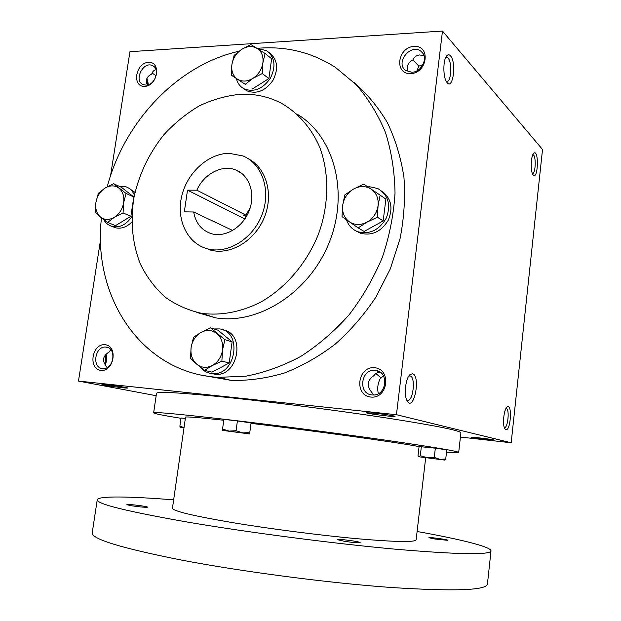 <?xml version="1.0" encoding="UTF-8"?>
<svg xmlns="http://www.w3.org/2000/svg" width="621" height="621" viewBox="0 0 621 621"><rect width="100%" height="100%" fill="white"/><g stroke="black" fill="none" stroke-linecap="round" stroke-linejoin="round"><path stroke-width="0.93" d="M506.061 408.354L506.286 408.393C509.841 409.053 507.854 428.645 504.33 427.613M378.368 393.644C377.04 388.249 377.824 382.916 380.72 377.661L383.716 376.295M380.199 372.243C377.483 372.266 375.426 373.368 374.021 375.558C367.182 380.277 366.483 385.959 371.925 392.588L373.726 394.972M372.142 394.933C357.502 394.048 360.933 368.307 375.356 370.426C389.553 371.265 386.751 396.392 372.569 394.972L372.142 394.933M370.892 397.067C353.823 395.476 357.51 366.118 374.502 367.717C391.719 368.983 388.102 398.923 370.892 397.067M416.939 70.825L418.818 66.16L422.994 64.662M411.832 72.269L405.676 70.46C394.677 62.83 411.195 42.562 421.193 51.512C428.769 57.078 421.9 72.3 411.832 72.269M410.714 73.635C393.97 74.528 397.393 47.243 414.067 46.381C430.958 45.178 427.597 72.968 410.714 73.635M102.628 368.556C91.38 367.942 94.966 345.493 106.012 347.108C117.097 347.636 113.814 369.891 102.814 368.571L102.628 368.556M101.006 370.372C87.879 369.161 91.877 343.46 104.957 344.709C118.2 345.664 114.225 371.816 101.006 370.372M146.199 85.155L143.063 84.565C133.313 80.567 143.435 60.586 152.642 65.702C160.466 68.978 155.079 85.24 146.199 85.155M144.709 86.381C131.706 87.087 135.463 62.985 148.411 62.333C161.514 61.386 157.796 85.877 144.709 86.381M532.958 154.761L532.958 154.761C536.296 154.978 535.76 174.012 532.43 173.686M533.237 175.052L533.028 174.788C530.241 171.567 530.839 155.304 533.835 153.224C539.075 148.792 538.19 180.261 533.237 175.052M505.843 429.647L504.842 428.754C502.156 425.012 503.934 408.719 507.217 406.934C512.48 402.975 510.765 431.285 505.843 429.647M450.466 55.812C449.278 54.493 448.09 54.431 446.918 55.611C442.913 59.205 442.858 77.4 446.81 82.244C452.856 91.24 456.792 62.426 450.466 55.812M446.258 81.351L446.608 81.452C451.195 82.818 452.453 62.488 448.044 58.11L446.709 57.264L445.738 57.435M412.701 373.803L410.326 374.354C405.684 377.389 403.534 395.072 407.128 400.824C413.695 412.686 421.054 376.473 412.701 373.803M406.708 399.947L407.26 400.227C412.973 402.633 416.039 377.351 410.225 375.961L408.828 376.054M156.018 69.746C153.923 70.095 152.494 71.539 151.741 74.054C146.703 76.476 145.236 80.125 147.348 85.007M110.802 349.677L109.133 351.998C102.55 356.089 101.782 361.065 106.851 366.926L106.952 367.671M424.019 55.836L419.742 54.935C416.745 55.184 414.455 56.853 412.864 59.958C407.842 62.535 406.313 66.486 408.269 71.811M353.683 82.166C366.794 93.422 378.018 106.89 387.341 122.585C395.383 139.368 400.91 157.563 403.929 177.179C405.397 197.307 404.124 217.723 400.103 238.425L390.415 268.668L375.946 297.071C364.147 314.785 350.562 330.481 335.193 344.158C319.078 356.438 302.148 366.056 284.41 372.996C266.51 378.305 248.811 380.782 231.315 380.409L205.202 375.798M460.417 437.052L511.184 442.765L396.439 414.704L442.486 31.05L129.944 51.698L110.569 175.681M396.439 414.704L78.479 381.084L100.571 239.714M511.184 442.765L542.521 149.482L442.486 31.05M148.031 84.844L146.82 78.642M105.034 364.783L105.943 354.257M78.479 381.084L156.166 395.709M485.987 439.505L471.021 437.254C470.113 436.594 494.999 439.684 494.013 440.11L485.987 439.505M374.937 413.198L366.266 412.74C366.056 413.563 395.072 417.242 395.096 416.396C393.388 415.62 386.673 414.556 374.937 413.198M106.991 384.772L101.937 384.508C101.712 385.129 127.685 388.684 127.6 388.024C128.431 387.721 115.032 385.602 106.991 384.772M196.803 312.433L215.619 317.836C258.452 325.008 309.444 292.553 329.285 242.299C349.452 192.161 333.873 135.557 296.706 113.899M101.487 217.847C92.055 296.784 141.448 372.996 218.281 377.351L245.73 376.21C264.43 372.623 282.788 366.017 300.812 356.392C318.332 345.105 334.401 331.272 349.018 314.894C362.501 297.296 373.594 278.154 382.295 257.467C389.429 236.259 393.675 214.835 395.026 193.201C394.677 171.846 391.494 151.602 385.47 132.483C377.941 114.349 368.121 98.359 356.012 84.526L335.464 67.41C312.666 52.824 287.771 46.373 260.773 48.058L257.094 48.345M238.992 51.24C177.505 64.957 124.301 121.708 107.231 186.789M240.614 94.268C226.51 95.634 212.739 99.507 199.302 105.88C186.323 113.558 174.524 123.16 163.913 134.695C148.908 153.472 138.894 174.555 133.872 197.959C130.224 221.487 132.374 243.51 140.323 264.018C146.626 276.803 154.846 287.81 165.007 297.048C176.116 305.027 188.497 310.492 202.151 313.45C221.449 315.724 240.87 312.014 260.424 302.295C285.66 288.02 306.921 263.188 318.581 233.845C329.239 204.177 329.394 172.343 319.373 146.377C310.966 127.522 297.839 112.743 281.577 103.365C268.846 96.713 255.192 93.678 240.614 94.268M207.802 248.905C227.985 254.237 253.05 238.736 262.054 214.563C271.299 190.468 262.233 163.665 242.958 155.925L229.056 153.302C207.903 153.527 186.82 173.088 181.604 196.678C176.178 220.238 187.635 243.874 207.802 248.905L210.806 250.185C230.36 255.332 254.571 241.026 264.104 217.963C273.83 194.978 266.665 168.431 248.835 159.077M187.511 190.15L184.321 211.846L193.651 211.994C195.762 223.319 201.755 230.57 211.621 233.76C225.602 237.789 243.106 227.1 249.339 210.348C255.751 193.659 249.324 175.044 235.747 169.944C222.046 164.293 203.859 173.958 196.834 190.197L187.511 190.15L244.899 218.926M246.397 216.543L243.486 215.068L245.838 215.107L196.834 190.197M250.201 207.841L245.838 215.107M232.712 230.484L193.651 211.994M105.174 364.985C106.742 361.422 107.045 357.797 106.082 354.117M148.473 84.704L146.96 78.308M156.158 75.7L152.37 73.27M412.934 59.826L418.818 66.16M375.922 373.516L380.72 377.661M446.507 452.181C454.401 452.81 458.461 452.911 458.686 452.476L460.898 432.829C460.386 430.64 436.245 425.781 388.474 418.259C341.69 411.04 278.068 402.765 230.849 397.774C182.077 392.751 157.299 391.261 156.515 393.295L153.635 412.856C154.187 413.648 163.315 415.465 181.014 418.313M458.686 452.476C458.065 451.242 433.776 447.151 385.827 440.196C338.864 433.474 275.072 425.191 227.806 419.672C178.995 414.052 154.272 411.777 153.635 412.856M223.777 420.246C198.503 417.506 185.757 416.481 185.524 417.172L172.459 508.172C172.7 510.982 192.572 515.772 232.068 522.548C269.561 528.813 319.621 535.279 356.974 538.694C395.313 542.009 415.03 542.389 416.14 539.82L425.672 457.809M419.074 446.584C398.511 442.556 313.263 430.71 251.039 423.375M417.11 531.483C460.145 539.222 491.304 546.829 491.001 550.905C490.031 555.12 458.019 554.537 394.964 549.15C332.918 543.507 248.276 532.461 187.635 522.106C126.808 511.409 96.682 503.965 97.249 499.765C98.002 495.752 130.068 496.358 173.647 499.866M435.065 539.044L429.018 537.755C427.232 536.723 449.534 539.789 447.586 540.317L435.065 539.044M131.155 505.711L127.018 504.764C124.968 503.561 149.7 506.557 147.348 507.217C144.53 507.404 139.127 506.907 131.155 505.711M344.104 541.225L337.723 539.75C335.208 538.221 362.765 541.9 359.97 542.723C357.479 542.971 352.192 542.475 344.104 541.225M491.001 550.905L487.423 584.12C486.227 590.408 453.897 591.51 390.43 587.435C327.989 582.909 242.966 571.794 182.232 560.22C121.343 548.157 91.341 539.012 92.226 532.787L97.249 499.765M184.018 427.683L180.16 427.287L183.987 427.885M184.026 427.628L179.888 426.13L180.175 427.271M185.337 418.484L181.06 417.98L179.888 426.13M444.465 460.06L445.731 458.997L446.771 449.845L435.337 448.176L419.082 446.553L418.018 455.589L418.927 456.777L444.426 460.052L419.02 456.777L420.301 455.682L421.372 446.515M445.731 458.997L439.893 459.354L434.273 457.398L427.132 457.693L420.301 455.682M434.273 457.398L435.337 448.176M249.751 432.604L242.764 432.876L249.588 433.932L251.07 422.924L237.408 420.945L223.902 419.369L222.551 429.049L222.574 430.407L249.588 433.932L251.07 422.924M222.551 429.049L229.118 431.098L236.065 430.695L242.764 432.876L222.574 430.407M236.065 430.695L237.408 420.945M123.059 212.956L114.357 217.311L107.588 222.427L100.493 217.047C104.615 220.121 109.242 220.214 114.357 217.311C119.364 214.012 122.453 209.168 123.633 202.78C124.425 196.399 122.842 191.516 118.883 188.14C114.691 185.159 110.08 185.136 105.027 188.085C100.113 191.392 97.07 196.189 95.906 202.462C95.091 208.749 96.62 213.616 100.493 217.047L95.347 212.491L95.906 202.462L98.366 193.271L105.027 188.085L113.62 183.715L126.063 193.457L123.633 202.78L123.059 212.956L130.86 216.287L133.818 196.989L121.444 187.317L113.62 183.715M130.86 216.287L115.514 225.64L107.588 222.427M103.668 219.539C105.694 223.172 108.582 225.493 112.323 226.502L115.506 227.783C121.242 229.025 126.653 227.146 131.753 222.147M135.021 192.401L128.679 188.093M134.408 195.196C132.56 190.841 129.626 187.992 125.597 186.665L119.162 186.269M115.506 227.783L112.323 226.502C119.845 227.891 126.35 224.631 131.815 216.729M133.818 196.989L126.063 193.457M221.883 361.088L212.312 365.513L204.55 370.341L196.593 364.077C201.328 367.826 206.568 368.307 212.312 365.513C217.917 362.253 221.317 357.129 222.52 350.135C223.288 343.118 221.386 337.568 216.838 333.5C212.025 329.86 206.801 329.464 201.142 332.32C195.646 335.596 192.3 340.665 191.113 347.527C190.313 354.428 192.145 359.947 196.593 364.077L190.492 358.309L191.113 347.527L193.527 337.25L201.142 332.32L210.589 327.888L224.887 339.695L222.52 350.135L221.883 361.088L229.18 362.998L232.13 341.845L217.932 330.147L210.589 327.888M229.18 362.998L211.994 372.134L204.55 370.341M211.086 373.438L215.192 374.269C238.278 377.071 246.04 333.438 223.203 329.984M200.226 367.05C203.393 370.97 207.383 373.143 212.219 373.555C236.065 376.38 243.013 330.9 219.182 328.882L214.09 328.967M232.13 341.845L224.887 339.695M377.382 217.21L367.034 222.132L358.162 227.891L349.328 221.79C354.754 225.283 360.654 225.392 367.034 222.132C373.252 218.406 376.931 212.933 378.073 205.706C378.732 198.487 376.435 192.96 371.195 189.141C365.684 185.764 359.784 185.741 353.512 189.071C347.434 192.805 343.824 198.215 342.683 205.303C341.985 212.398 344.197 217.893 349.328 221.79L342.008 216.613L342.683 205.303L344.81 194.916L353.512 189.071L363.712 184.134L380.137 195.149L378.073 205.706L377.382 217.21L383.173 220.921L385.882 199.116L380.137 195.149M383.173 220.921L364.131 231.447L358.162 227.891M356.074 230.989L360.234 233.154C371.762 236.089 381.1 231.804 388.241 220.292C393.349 207.802 391.16 198.037 381.682 190.996M346.456 219.78C348.505 225.594 352.293 229.576 357.82 231.734C369.821 234.699 379.346 230.08 386.386 217.886C391.106 204.72 388.249 194.94 377.816 188.551L369.774 186.781L367.803 186.867M262.264 73.542L252.918 78.362L245.233 84.324L237.408 79.123C242.105 81.941 247.274 81.685 252.918 78.362C258.429 74.629 261.744 69.482 262.885 62.907C263.591 56.356 261.682 51.52 257.156 48.384C252.39 45.675 247.228 46.001 241.67 49.37C236.267 53.103 233.007 58.195 231.881 64.654C231.144 71.097 232.984 75.917 237.408 79.123L231.268 75.133L231.881 64.654L234.117 55.393L241.67 49.37L250.884 44.549L265.074 53.507L262.885 62.907L262.264 73.542L268.877 78.556L271.641 58.731L265.074 53.507M231.268 75.133L245.233 84.324M251.994 89.183L268.877 78.556M243.82 88.71L246.723 90.744C256.543 94.485 265.283 91.031 272.953 80.381C278.751 68.621 277.571 59.437 269.413 52.824M236.43 78.836C237.664 83.393 240.18 86.715 243.991 88.803C253.865 92.56 262.652 89.059 270.345 78.308C276.143 66.447 274.924 57.225 266.673 50.643L257.436 48.562M379.423 371.746L375.356 370.426M506.775 407.329L507.217 406.934M446.359 56.317L446.918 55.611M446.709 57.264L446.088 57.295M409.425 375.239L410.326 374.354M410.186 375.953L409.418 375.884M153.845 66.486L152.642 65.702M107.852 347.55L106.012 347.108M422.73 53.181L421.193 51.512M202.151 313.45L215.619 317.836M235.747 169.944L241.748 173.383M218.281 377.351L231.315 380.409M444.426 460.052L444.947 459.827M212.219 373.555L215.192 374.269M357.82 231.734L360.234 233.154M243.991 88.803L246.723 90.744"/></g></svg>
